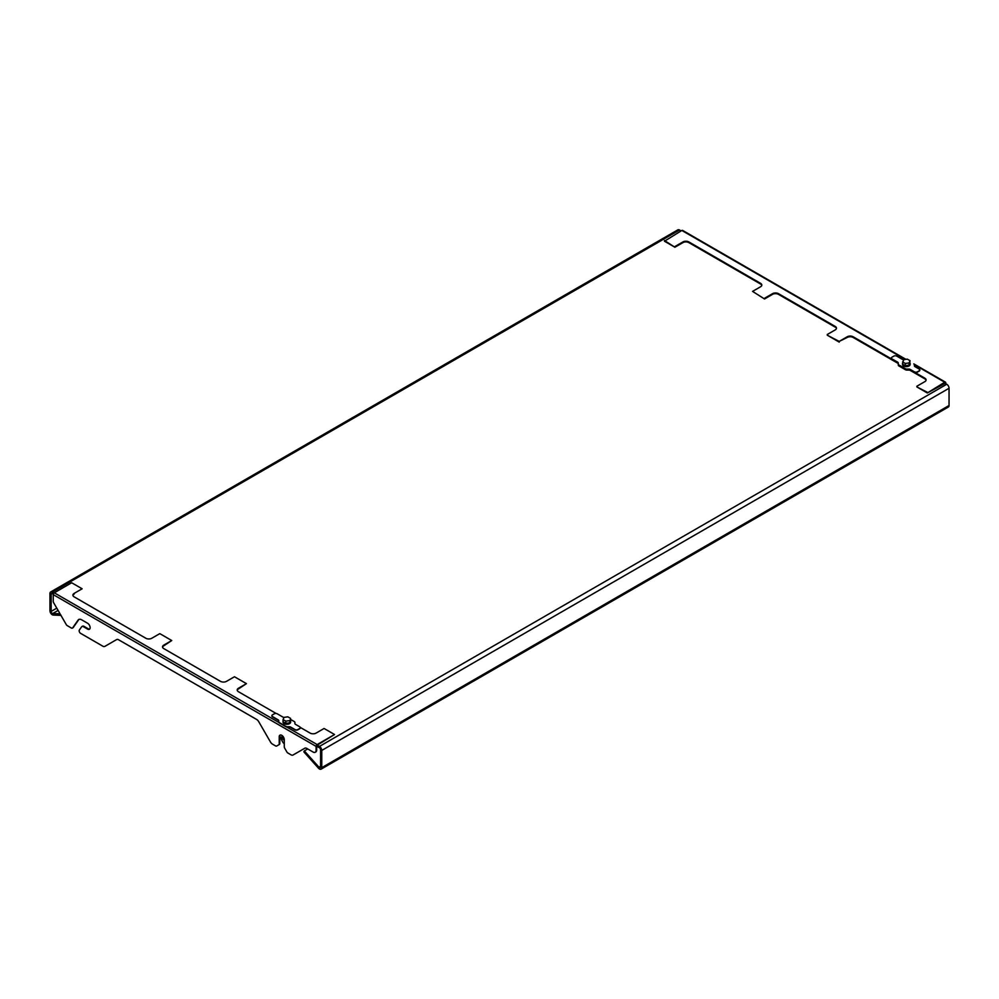 <?xml version="1.0" encoding="UTF-8"?>
<svg xmlns="http://www.w3.org/2000/svg" width="999" height="999" viewBox="0 0 999 999"><rect width="100%" height="100%" fill="white"/><g stroke="black" fill="none" stroke-linecap="round" stroke-linejoin="round"><path stroke-width="1.5" d="M300.249 727.397L310.127 733.091A4.221 2.435 180 0 0 316.096 733.091L324.088 728.483L334.54 734.515L316.695 745.504L316.695 749.999A4.221 2.435 60 0 1 315.821 751.922A4.221 2.435 60 0 1 315.497 752.06M74.151 593.406L82.13 588.786L74.151 593.406A4.221 2.435 180 0 0 72.902 595.129A4.221 2.435 180 0 0 74.151 596.853L145.829 638.249A4.221 2.435 180 0 0 151.811 638.249L159.803 633.628L171.741 640.534L163.761 645.829A4.221 2.435 0 0 0 162.562 647.215M163.761 645.829L163.761 645.142A4.221 2.435 180 0 0 162.525 646.865A4.221 2.435 180 0 0 163.761 648.588L220.504 681.355A4.221 2.435 180 0 0 226.486 681.355L234.478 676.748L246.428 683.641L238.436 688.948A4.221 2.435 0 0 0 237.238 690.321M278.771 744.817L276.661 746.028A2.11 1.224 60 0 1 275.599 745.928L272.527 744.155A4.221 2.435 60 0 1 270.417 741.92L258.729 721.678A4.221 2.435 -120 0 0 256.606 719.442L118.694 639.822A4.221 2.435 -120 0 0 116.583 639.61L104.895 646.365A4.221 2.435 60 0 1 102.772 646.153L80.644 633.378A2.11 1.224 60 0 1 79.358 630.044L81.593 626.848A2.96 1.711 60 0 1 81.93 626.548A2.96 1.711 60 0 1 83.404 626.685L87.587 629.108A3.596 2.073 -120 0 0 89.386 629.283A3.596 2.073 -120 0 0 89.935 626.398A3.596 2.073 -120 0 0 87.587 623.239L81.681 619.83A5.919 3.409 -120 0 0 78.721 619.542A5.919 3.409 -120 0 0 78.059 620.154L72.627 627.884A2.11 1.224 60 0 1 72.39 628.096A2.11 1.224 60 0 1 71.329 627.996L67.295 625.661A2.11 1.224 60 0 1 66.246 624.55L53.671 602.784A2.11 1.224 60 0 1 53.234 601.311L53.234 594.617L316.096 746.378L316.096 750.336A4.221 2.435 60 0 1 315.222 752.272A4.221 2.435 60 0 1 313.112 752.06L306.88 748.463A4.221 2.435 -120 0 0 304.77 748.251L293.669 754.657A4.221 2.435 60 0 1 293.669 754.67L293.069 755.007A4.221 2.435 60 0 1 290.959 754.794L287.887 753.021A2.11 1.224 60 0 1 286.838 751.91L284.715 748.251A2.11 1.224 60 0 1 284.278 746.777L284.278 739.735A3.596 2.073 -120 0 0 282.717 736.113A3.596 2.073 -120 0 0 279.945 735.152A3.596 2.073 -120 0 0 279.208 736.8L279.208 743.843A2.11 1.224 60 0 1 278.771 744.817L279.37 744.467A2.11 1.224 60 0 0 279.807 743.506L279.807 736.45A3.596 2.073 -120 0 1 280.269 735.027M82.255 626.423A2.96 1.711 60 0 1 82.53 626.198A2.96 1.711 60 0 1 84.003 626.348L88.187 628.758A3.596 2.073 -120 0 0 89.66 629.07M79.033 619.392A5.919 3.409 -120 0 0 78.659 619.805L73.227 627.534A2.11 1.224 60 0 1 72.989 627.759A2.11 1.224 60 0 1 72.677 627.847M278.871 722.464L54.283 592.807L71.678 582.754L82.13 588.786M54.283 592.807A1.474 0.849 120 0 0 53.234 594.617M316.096 746.378A1.474 0.849 -60 0 1 317.145 744.567L334.54 734.515M290.597 719.442L294.268 721.565A2.11 1.224 180 0 1 294.892 722.427L294.892 722.739M276.136 713.473L238.436 691.708A4.221 2.435 180 0 1 237.2 689.984A4.221 2.435 180 0 1 238.436 688.249L246.428 683.641M163.761 645.142L171.741 640.534M74.151 594.093A4.221 2.435 0 0 0 72.952 595.479M53.309 594.13L52.273 593.531A1.586 0.924 -120 0 0 51.473 593.456A1.586 0.924 -120 0 0 51.149 594.18L51.149 611.413A1.586 0.924 -120 0 0 52.273 613.361A1.586 0.924 -120 0 0 52.747 613.511L60.027 613.798M307.717 748.95L304.345 750.898L318.981 767.22A1.586 0.924 -120 0 0 319.455 767.619A1.586 0.924 -120 0 0 320.242 767.694A1.586 0.924 -120 0 0 320.579 766.97L320.579 749.737A1.586 0.924 -120 0 0 319.455 747.789L316.695 746.203M304.345 750.898L303.833 751.847L318.469 768.181A3.284 1.898 -120 0 0 319.455 769.005A3.284 1.898 -120 0 0 321.091 769.168A3.284 1.898 -120 0 0 321.765 767.657L321.765 750.424A3.284 1.898 -120 0 0 319.455 746.415L317.295 745.167M53.909 593.094L52.273 592.157A3.284 1.898 -120 0 0 50.624 591.995A3.284 1.898 -120 0 0 49.95 593.493L49.95 610.726A3.284 1.898 -120 0 0 52.273 614.747A3.284 1.898 -120 0 0 53.247 615.059L60.927 615.359M681.118 230.906L679.545 229.995A3.284 1.898 -120 0 0 677.909 229.832L50.624 591.995M321.091 769.168L948.376 407.005A3.284 1.898 -120 0 0 949.05 405.507L949.05 388.274A3.284 1.898 -120 0 0 946.727 384.253L944.567 383.004M903.571 359.74A2.11 1.224 180 0 1 902.434 359.403L896.777 356.144A2.11 1.224 0 0 0 893.793 356.144L891.995 357.18A2.11 1.224 0 0 0 891.383 358.042A2.11 1.224 0 0 0 891.995 358.903L897.651 362.162A2.11 1.224 180 0 1 898.276 363.024L898.276 364.086A2.11 1.224 0 0 0 898.888 364.947L905.419 368.718A2.11 1.224 0 0 0 906.917 369.068L908.74 369.068A2.11 1.224 180 0 1 910.239 369.43L914.397 371.828A2.11 1.224 0 0 0 917.382 371.828L919.18 370.804A2.11 1.224 0 0 0 919.804 369.942A2.11 1.224 0 0 0 919.18 369.068L915.022 366.67A2.11 1.224 180 0 1 914.397 365.809L914.397 364.747A2.11 1.224 0 0 0 913.785 363.886L945.454 382.155A1.474 0.849 120 0 0 944.717 382.23L927.322 392.969L945.166 383.354M898.276 364.086L898.276 364.398A2.11 1.224 0 0 0 898.888 365.259L905.419 369.031A2.11 1.224 0 0 0 906.917 369.38L908.74 369.38A2.11 1.224 180 0 1 910.239 369.742L914.397 372.14A2.11 1.224 0 0 0 917.382 372.14L919.18 371.104A2.11 1.224 0 0 0 919.804 370.242A2.11 1.224 0 0 0 919.779 370.092M891.395 358.191A2.11 1.224 0 0 0 891.383 358.354A2.11 1.224 0 0 0 891.995 359.215L897.651 362.475A2.11 1.224 180 0 1 898.276 363.336A2.11 1.224 0 0 0 897.651 362.475L853.171 336.788A4.221 2.435 0 0 0 847.189 336.788L839.197 341.408L847.189 337.475A4.221 2.435 180 0 1 853.171 337.475L897.651 363.161A2.11 1.224 180 0 1 898.276 364.023M902.572 363.186A3.821 2.21 0 0 0 902.509 363.561A3.821 2.21 0 0 0 902.572 363.923M902.684 364.21A3.821 2.21 0 0 0 903.446 365.01L903.82 365.646M902.572 364.048A3.821 2.21 0 0 0 902.509 364.423A3.821 2.21 0 0 0 903.446 365.871M904.132 365.047L903.82 366.084A3.821 2.21 0 0 0 907.916 366.421A3.821 2.21 0 0 0 910.164 364.423A3.821 2.21 0 0 0 910.089 363.986M903.82 365.222A3.821 2.21 0 0 0 905.206 365.659M905.481 365.709A3.821 2.21 0 0 0 908.94 365.172M909.14 365.06A3.821 2.21 0 0 0 910.164 363.561A3.821 2.21 0 0 0 910.064 363.062M907.342 359.141L903.571 359.715L902.572 364.136L905.331 365.734L909.09 365.147L910.101 360.726L907.342 359.141M902.572 361.9L905.331 363.486L905.331 365.734M905.331 363.486L909.09 362.912L909.09 365.147M909.09 362.912L910.101 360.726M290.547 720.741A3.821 2.21 180 0 1 290.647 721.228A3.821 2.21 180 0 1 289.623 722.727M289.423 722.851A3.821 2.21 180 0 1 285.976 723.376M285.702 723.338A3.821 2.21 180 0 1 284.116 722.789A3.821 2.21 180 0 1 283.167 721.877M290.572 721.665A3.821 2.21 180 0 1 290.647 722.09A3.821 2.21 180 0 1 288.286 724.125A3.821 2.21 180 0 1 284.116 723.651A3.821 2.21 180 0 1 283.004 722.09A3.821 2.21 180 0 1 283.054 721.728M283.054 721.603A3.821 2.21 180 0 1 283.004 721.228A3.821 2.21 180 0 1 283.054 720.853M289.585 720.579L285.814 721.166L283.054 719.567L283.054 721.815L285.814 723.401L289.585 722.826L290.597 718.406L289.585 722.826M283.054 719.567L284.066 717.394L287.837 716.807L290.597 718.406M285.814 721.166L285.814 723.401M294.892 723.488A2.11 1.224 0 0 0 295.504 724.35L299.663 726.748A2.11 1.224 180 0 1 300.287 727.609A2.11 1.224 180 0 1 299.663 728.471L297.877 729.507A2.11 1.224 180 0 1 294.892 729.507L290.721 727.11A2.11 1.224 0 0 0 289.235 726.748L287.4 726.748A2.11 1.224 180 0 1 285.901 726.385L279.37 722.614A2.11 1.224 180 0 1 278.758 721.753L278.758 720.704A2.11 1.224 0 0 0 278.134 719.842L272.49 716.57A2.11 1.224 180 0 1 271.865 715.709A2.11 1.224 180 0 1 272.49 714.847L274.275 713.81A2.11 1.224 180 0 1 277.26 713.81L282.917 717.082A2.11 1.224 0 0 0 284.053 717.419M300.274 727.759A2.11 1.224 180 0 1 300.287 727.921A2.11 1.224 180 0 1 299.663 728.783L297.877 729.819A2.11 1.224 180 0 1 294.892 729.819L290.721 727.409A2.11 1.224 0 0 0 289.235 727.06L287.4 727.06A2.11 1.224 180 0 1 285.901 726.698L279.37 722.926A2.11 1.224 180 0 1 278.758 722.065L278.758 721.753M278.758 721.003A2.11 1.224 0 0 0 278.134 720.142L272.49 716.882A2.11 1.224 180 0 1 271.865 716.021A2.11 1.224 180 0 1 271.878 715.871M281.243 736.925L283.017 738.161A2.747 1.586 -120 0 0 284.278 739.485M284.278 740.097A2.747 1.586 60 0 1 283.741 739.872A2.747 1.586 60 0 1 282.417 738.498L281.618 737.299L280.657 737.549A13.774 7.955 -120 0 0 283.142 742.669A1.261 0.737 -120 0 0 283.803 743.293A2.535 1.461 60 0 1 284.278 743.593M927.322 392.969L916.87 386.938L927.322 392.282M764.522 298.976L752.572 291.396L764.522 298.976L772.514 294.368A4.221 2.435 180 0 1 778.496 294.368L835.239 327.135A4.221 2.435 180 0 1 836.438 328.509M839.197 342.095L827.259 335.189L839.197 341.408M905.269 359.453L681.855 230.469L664.46 241.209L674.912 247.24L682.904 242.632A4.221 2.435 180 0 1 688.873 242.632L760.564 284.016A4.221 2.435 180 0 1 761.762 285.402M681.855 230.469A1.474 0.849 -60 0 1 682.604 230.394L905.956 359.353M664.46 240.522L674.912 247.24M752.572 291.396L760.564 286.775A4.221 2.435 0 0 0 761.8 285.052A4.221 2.435 0 0 0 760.564 283.329L688.873 241.945A4.221 2.435 0 0 0 682.904 241.945L674.912 246.553M827.259 334.503L835.239 329.895A4.221 2.435 0 0 0 836.475 328.172A4.221 2.435 0 0 0 835.239 326.448L778.496 293.681A4.221 2.435 0 0 0 772.514 293.681L764.522 298.289M916.87 386.238L924.849 381.63A4.221 2.435 0 0 0 926.098 379.907A4.221 2.435 0 0 0 924.849 378.184L910.239 369.742A2.11 1.224 0 0 0 908.74 369.38L906.917 369.38A2.11 1.224 180 0 1 905.419 369.031L898.888 365.259A2.11 1.224 180 0 1 898.276 364.398L898.276 365.085A2.11 1.224 0 0 0 898.888 365.946L905.419 369.717A2.11 1.224 0 0 0 906.917 370.08L908.74 370.08A2.11 1.224 180 0 1 910.239 370.429L924.849 378.871A4.221 2.435 180 0 1 926.048 380.244M945.454 382.155A1.474 0.849 120 0 1 945.766 382.842L945.766 383.703M317.145 744.567L286.701 726.985M238.436 688.948L238.436 688.249M58.092 610.426L52.747 613.511M320.579 766.295L318.981 767.22M679.545 229.995L52.273 592.157M946.727 384.253L319.455 746.415M949.05 388.274L321.765 750.424M949.05 405.507L321.765 767.657M52.273 593.531L51.149 594.18M56.781 608.166L51.149 611.413M898.888 364.947L898.888 365.946M905.419 368.718L905.419 369.717M906.917 369.068L906.917 370.08M908.74 369.068L908.74 370.08M910.239 369.43L910.239 370.429M897.651 362.162L897.651 363.161M944.717 382.23L914.397 364.722M835.239 327.135L835.239 326.448M772.514 294.368L772.514 293.681M778.496 294.368L778.496 293.681M682.904 242.632L682.904 241.945M688.873 242.632L688.873 241.945M760.564 284.016L760.564 283.329M847.189 337.475L847.189 336.788M853.171 337.475L853.171 336.788M924.849 378.871L924.849 378.184M902.509 363.561L902.509 364.423M910.164 363.561L910.164 364.423M290.647 721.228L290.647 722.09M283.004 721.228L283.004 722.09"/></g></svg>
